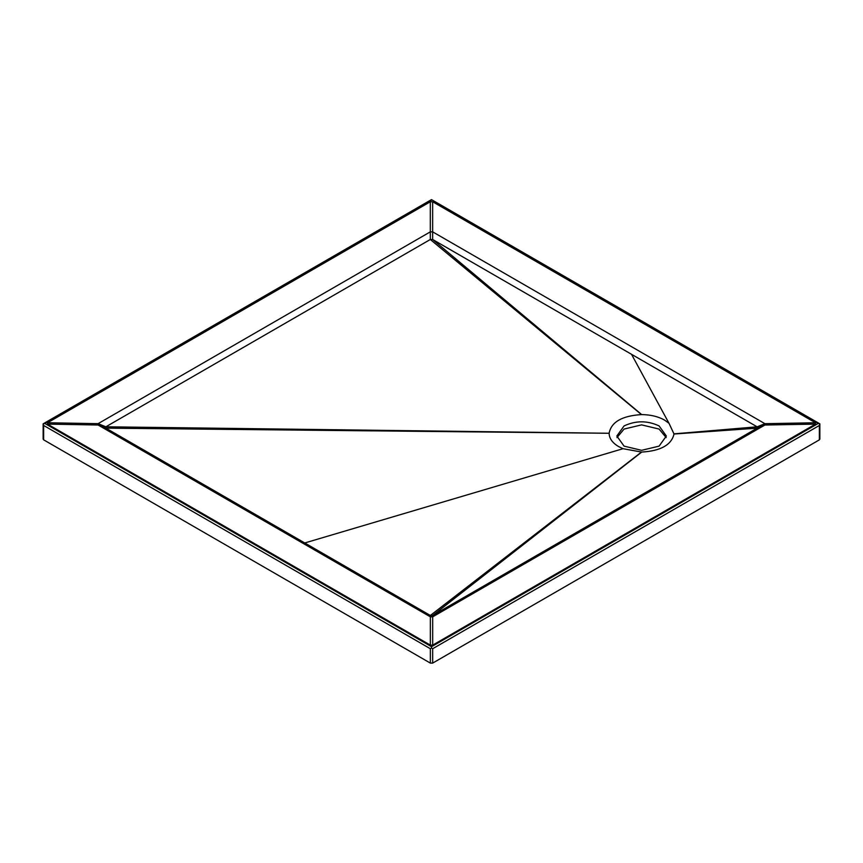 <?xml version="1.0" encoding="UTF-8"?>
<svg xmlns="http://www.w3.org/2000/svg" width="863" height="863" viewBox="0 0 863 863"><rect width="100%" height="100%" fill="white"/><g stroke="black" fill="none" stroke-linecap="round" stroke-linejoin="round"><path stroke-width="1.29" d="M431.511 648.048L431.511 646.7L44.8 423.431L43.15 423.83L43.635 425.459L430.346 648.717L431.511 648.048L432.676 648.717L819.365 425.47L819.85 423.841L818.2 423.453L431.511 646.7M43.635 438.48L43.635 439.828L430.346 663.097L432.676 663.097L819.365 439.85L819.365 438.501M43.15 439.159L43.15 423.83L431.489 199.623L818.2 423.453M624.078 425.923L616.829 436.031L624.078 446.139L641.587 450.324L659.095 446.139L666.344 436.031L659.095 425.923C647.423 420.464 635.751 420.464 624.078 425.923M666.193 437.595L659.095 429.062L641.587 424.876L624.078 429.062L616.98 437.595M609.127 433.399C609.3 438.512 612.46 442.913 618.631 446.581L623.021 448.706L641.705 452.072C660.691 450.95 671.457 444.93 674.025 434.013L669.008 423.302L664.542 420.076C658.178 416.516 650.562 414.693 641.694 414.596L641.468 414.596C622.007 415.804 611.22 422.029 609.127 433.269L105.879 428.145L430.346 615.481L432.687 615.481L757.121 428.167L757.121 426.818L432.654 239.493L430.313 239.493L105.879 426.797L105.879 428.145L98.102 425.006L430.346 616.829L432.687 616.829L764.898 425.017L764.898 423.679L432.654 231.856L430.313 231.856L98.102 423.657L98.102 425.006L47.519 424.111L47.519 422.762L430.313 201.759L432.654 201.759L815.481 422.773L815.481 424.121L432.687 645.125L430.346 645.125L47.519 424.111M641.468 452.072L430.346 615.481L430.346 645.125M43.635 425.459L43.635 439.828M430.346 648.717L430.346 663.097M44.8 423.431L431.489 200.184M432.676 648.717L432.676 663.097M819.365 425.47L819.365 439.85M641.694 414.596L432.654 239.493L432.654 201.759M641.468 414.596L430.313 239.493L430.313 201.759M47.519 422.762L98.102 423.657L105.879 426.797L609.127 433.269M641.705 452.072L432.687 615.481L432.687 645.125M815.481 424.121L764.898 425.017L757.121 428.167L674.025 434.013M674.035 433.852L757.121 426.818L764.898 423.679L815.481 422.773M669.008 423.302L631.522 354.305M623.021 448.706L304.758 542.967M819.85 439.17L819.85 423.841L431.489 199.623"/></g></svg>
